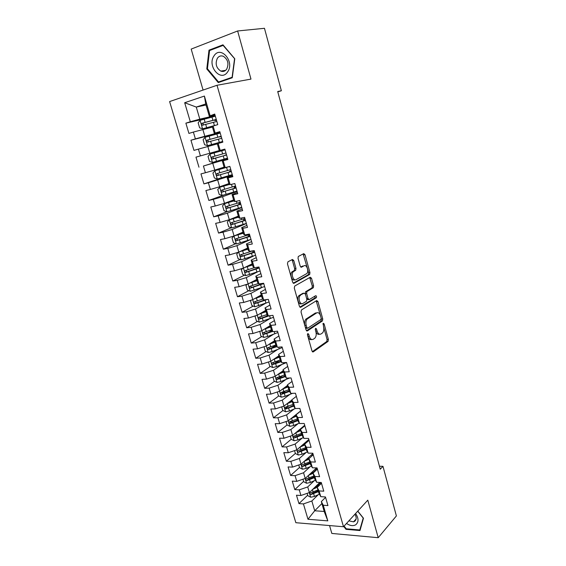 <?xml version="1.0" encoding="UTF-8"?>
<svg xmlns="http://www.w3.org/2000/svg" width="566" height="566" viewBox="0 0 566 566"><rect width="100%" height="100%" fill="white"/><g stroke="black" fill="none" stroke-linecap="round" stroke-linejoin="round"><path stroke-width="0.85" d="M307.791 333.551L307.494 335.008L311.986 350.984L313.253 351.889L328.068 341.39L328.393 339.423L324.099 323.879L323.186 323.278L323.533 326.66C324.134 329.362 323.794 331.45 322.507 332.921L321.021 333.968C319.358 334.768 318.042 333.784 317.073 331.011L316.507 328.966L315.637 328.315L315.347 329.745L315.913 331.796C316.536 334.527 316.182 336.65 314.859 338.157L313.323 339.239C311.611 340.074 310.26 339.084 309.269 336.275L308.689 334.202L307.791 333.551M293.775 260.551L292.459 259.454L287.931 261.796L287.464 263.834L292.65 282.264L293.98 283.318L309.687 274.468L309.949 272.607L305.01 254.707L303.737 253.625L298.289 256.49L298.034 258.337L300.199 266.105L301.487 267.18L304.091 265.772C306.673 264.145 309.163 271.39 306.779 273.576L296.089 279.632C293.443 281.366 290.811 274.043 293.273 271.737L295.7 270.258L295.961 268.376L293.775 260.551L292.452 260.763L291.851 259.766M277.8 91.89L281.366 90.758L277.701 91.529L380.246 469.207L382.97 466.334L379.439 466.228M281.366 90.758L264.464 28.3L237.628 30.974L191.188 49.086L203.081 90.065M329.539 525.559L331.832 533.441L378.208 537.7L367.794 500.16L343.491 526.748L217.019 85.268L250.979 79.099L237.628 30.974M378.208 537.7L396.391 515.937L382.97 466.334M301.466 309.949L301.027 312.015L306.079 329.978L307.359 330.926L322.443 320.922L322.754 318.991L317.929 301.529L316.698 300.546L301.466 309.949M299.407 306.277L294.292 288.08L294.745 286.028L310.26 277.234L311.512 278.267L313.606 285.851L313.331 287.726L306.906 291.575L306.623 293.478L308.038 298.551L309.305 299.548L315.651 295.7C316.528 295.855 316.748 296.527 316.316 297.716L300.716 307.274L299.407 306.277M343.491 526.748L295.848 522.701L169.609 101.576L217.019 85.268M321.898 503.542L314.703 510.773L324.205 511.466L327.806 520.869L323.264 505.247L327.94 505.565L325.45 496.948L320.773 496.672L319.104 490.927L323.78 491.182L321.269 482.494L316.592 482.274L314.908 476.487L319.585 476.685L317.059 467.926L312.375 467.771L310.684 461.934L315.361 462.061L312.807 453.232L308.13 453.14L306.418 447.253L311.095 447.324L308.527 438.424L303.843 438.388L302.124 432.452L306.8 432.466L304.204 423.488L299.527 423.517L297.787 417.531L302.47 417.475L299.853 408.426L295.169 408.525L293.414 402.49L298.098 402.369L295.459 393.236L290.775 393.398L289.007 387.314L293.69 387.13L291.03 377.925L286.346 378.152L284.564 372.018L289.247 371.763L286.566 362.481L281.882 362.778L280.085 356.587L284.769 356.262L282.059 346.901L277.375 347.269L275.564 341.029L280.248 340.633L277.517 331.195L272.833 331.634L271.008 325.337L275.684 324.87L272.932 315.347L268.249 315.856L266.409 309.51L271.093 308.972L268.312 299.372L263.629 299.952L261.768 293.549L266.452 292.94L263.65 283.248L258.966 283.906L257.091 277.453L261.775 276.76L258.952 266.989L254.268 267.725L252.379 261.209L257.056 260.445L254.205 250.589L249.528 251.396L247.618 244.83L252.302 243.988L249.422 234.048L244.745 234.932L242.821 228.303L247.498 227.391L244.597 217.358L239.92 218.32L237.975 211.634L242.651 210.637L239.729 200.52L235.053 201.567L233.093 194.824L237.77 193.742L234.812 183.533L230.143 184.657L228.162 177.858L232.838 176.691L229.86 166.39L225.19 167.607L223.195 160.744L227.865 159.492L224.858 149.099L220.188 150.4L218.179 143.474L222.848 142.137L219.813 131.652L215.144 133.038L213.113 126.048L217.783 124.626L214.719 114.049L209.279 116.157L205.727 103.953L196.268 107.066L199.812 119.143L215.179 115.627M327.806 520.869L307.975 519.263L303.433 503.917L311.838 500.995L318.226 494.726M307.663 495.229L298.961 503.62L303.433 503.917M298.961 503.62L296.471 495.222L300.942 495.491L299.272 489.845L307.713 486.937L314.243 480.739M303.602 481.397L294.794 489.604L299.272 489.845M294.794 489.604L292.282 481.142L296.754 481.348L295.07 475.666L303.553 472.766L310.239 466.639M299.506 467.466L290.599 475.475L295.07 475.666M290.599 475.475L288.066 466.95L292.537 467.099L290.839 461.368L299.364 458.474L306.206 452.425M295.374 453.423L286.368 461.24L290.839 461.368M286.368 461.24L283.814 452.644L288.285 452.736L286.573 446.956L295.134 444.069L302.159 438.098M291.214 439.266L282.101 446.885L286.573 446.956M282.101 446.885L279.526 438.218L283.998 438.247L282.271 432.424L290.874 429.552L298.091 423.651M287.082 424.946L277.8 432.417L282.271 432.424M277.8 432.417L275.203 423.679L279.675 423.651L277.934 417.779L286.58 414.913L294.002 409.084M282.936 410.506L273.463 417.828L277.934 417.779M273.463 417.828L270.845 409.02L275.317 408.928L273.562 403.006L282.25 400.155L289.898 394.389M278.762 395.945L269.091 403.126L273.562 403.006M269.091 403.126L266.452 394.24L270.923 394.085L269.154 388.12L277.885 385.276L285.78 379.574M274.56 381.265L264.683 388.297L269.154 388.12M264.683 388.297L262.023 379.34L266.494 379.121L264.711 373.107L273.484 370.277L281.656 364.624M270.336 366.471L260.24 373.348L264.711 373.107M260.24 373.348L257.558 364.32L262.03 364.037L260.233 357.967L269.048 355.151L277.531 349.547M266.084 351.557L255.761 358.278L260.233 357.967M255.761 358.278L253.059 349.172L257.53 348.826L255.712 342.706L264.577 339.897L273.413 334.336M261.81 336.522L251.247 343.081L255.712 342.706M251.247 343.081L248.516 333.905L252.988 333.487L251.162 327.311L260.063 324.523L269.317 318.983M257.516 321.368L246.691 327.756L251.162 327.311M246.691 327.756L243.939 318.502L248.41 318.014L246.564 311.795L255.514 309.015L265.256 303.482M253.193 306.086L242.099 312.305L246.564 311.795M242.099 312.305L239.326 302.973L243.79 302.421L241.93 296.145L250.929 293.372L261.244 287.825M248.849 290.676L237.465 296.726L241.93 296.145M237.465 296.726L234.671 287.316L239.135 286.693L237.26 280.361L246.302 277.602L257.346 271.998M244.484 275.147L232.796 281.019L237.26 280.361M232.796 281.019L229.973 271.524L234.437 270.824L232.548 264.442L241.632 261.704L253.667 255.952M240.104 259.49L228.084 265.171L232.548 264.442M228.084 265.171L225.24 255.599L229.704 254.827L227.801 248.389L236.928 245.658L250.49 239.588M235.711 243.698L223.337 249.189L227.801 248.389M223.337 249.189L220.464 239.538L224.928 238.689L223.004 232.202L232.18 229.485L246.387 223.542M231.296 227.78L218.547 233.079L223.004 232.202M218.547 233.079L215.653 223.344L220.11 222.417L218.172 215.872L227.398 213.17L241.767 207.573M226.881 211.734L213.715 216.82L218.172 215.872M213.715 216.82L210.793 207L215.25 206.003L213.297 199.402L222.565 196.713L237.112 191.471M224.009 194.994L208.84 200.428L213.297 199.402M208.84 200.428L205.897 190.523L210.354 189.447L208.38 182.783L232.414 175.241M227.872 175.991L203.93 183.893L208.38 182.783M203.93 183.893L200.958 173.904L205.408 172.743L203.42 166.022L227.681 158.862M227.596 158.565L203.42 166.022M198.97 167.211L195.97 157.136L200.421 155.898L198.411 149.12L217.337 143.877M220.117 132.706L190.947 140.226L193.968 150.386L198.411 149.12M190.947 140.226L195.39 138.903L193.367 132.062L212.448 127.074M209.512 117.728L185.874 123.162L188.924 133.42L193.367 132.062M185.874 123.162L190.317 121.761L184.679 102.722L204.404 96.064L210.057 115.521M219.919 132.027L214.309 133.463L212.3 126.558L213.113 126.048M215.144 133.038L214.309 133.463M206.038 105.021L196.268 107.066L184.679 102.722M190.317 121.761L199.812 119.143M220.188 150.4L219.297 150.62L217.302 143.771L218.179 143.474M202.833 129.437L204.835 136.272L220.018 132.373M195.39 138.903L204.835 136.272M227.773 159.166L222.261 160.836L224.235 167.621L225.19 167.607M223.195 160.744L222.261 160.836M207.828 146.481L209.816 153.252L219.275 150.556M200.421 155.898L209.816 153.252M232.619 175.941L227.178 177.745L229.138 184.474L230.143 184.657M228.162 177.858L227.178 177.745M212.788 163.369L214.755 170.083L224.101 167.147M205.408 172.743L214.755 170.083M237.43 192.567L232.053 194.513L233.991 201.178L235.053 201.567M233.093 194.824L232.053 194.513M217.698 180.115L219.65 186.773L228.883 183.603M210.354 189.447L219.65 186.773M242.198 209.052L236.885 211.132L238.81 217.74L239.92 218.32M237.975 211.634L236.885 211.132M222.565 196.713L224.504 203.314L233.631 199.918M215.25 206.003L224.504 203.314M246.925 225.395L241.675 227.61L243.585 234.161L244.745 234.932M242.821 228.303L241.675 227.61M227.398 213.17L229.315 219.714L238.328 216.099M220.11 222.417L229.315 219.714M251.608 241.604L246.429 243.946L248.318 250.441L249.528 251.396M247.618 244.83L246.429 243.946M232.18 229.485L234.083 235.972L242.991 232.138M224.928 238.689L243.309 233.227M256.257 257.671L251.134 260.141L253.009 266.579L254.268 267.725M252.379 261.209L251.134 260.141M236.928 245.658L238.817 252.096L247.618 248.042M229.704 254.827L238.817 252.096M260.862 273.597L255.804 276.194L257.657 282.583L258.966 283.906M257.091 277.453L255.804 276.194M241.632 261.704L243.507 268.079L252.203 263.82M234.437 270.824L243.507 268.079M265.426 289.396L260.431 292.12L262.27 298.445L263.629 299.952M261.768 293.549L260.431 292.12M246.302 277.602L248.156 283.927L256.752 279.463M239.135 286.693L248.156 283.927M269.961 305.06L265.022 307.904L266.848 314.18L268.249 315.856M266.409 309.51L265.022 307.904M250.929 293.372L252.769 299.647L261.266 294.971M243.79 302.421L252.769 299.647M274.453 320.597L269.572 323.554L271.383 329.78L272.833 331.634M271.008 325.337L269.572 323.554M255.514 309.015L257.339 315.234L265.737 310.359M248.41 318.014L257.339 315.234M278.904 335.999L274.085 339.076L275.875 345.253L277.375 347.269M275.564 341.029L274.085 339.076M260.063 324.523L261.874 330.685L270.173 325.62M252.988 333.487L261.874 330.685M283.325 351.274L278.557 354.472L280.34 360.592L281.882 362.778M280.085 356.587L278.557 354.472M264.577 339.897L266.367 346.017L274.574 340.753M257.53 348.826L266.367 346.017M287.705 366.428L283 369.732L284.762 375.803L286.346 378.152M284.564 372.018L283 369.732M269.048 355.151L270.831 361.214L278.932 355.759M262.03 364.037L270.831 361.214M292.049 381.456L287.401 384.873L289.148 390.894L290.775 393.398M289.007 387.314L287.401 384.873M273.484 370.277L275.253 376.291L283.262 370.652M266.494 379.121L275.253 376.291M296.358 396.356L291.766 399.886L293.499 405.857L295.169 408.525M293.414 402.49L291.766 399.886M277.885 385.276L279.639 391.24L287.556 385.418M270.923 394.085L279.639 391.24M300.638 411.142L296.089 414.772L297.815 420.694L299.527 423.517M297.787 417.531L296.089 414.772M282.25 400.155L283.99 406.077L291.815 400.07M275.317 408.928L283.99 406.077M304.876 425.802L300.383 429.544L302.095 435.417L303.843 438.388M302.124 432.452L300.383 429.544M286.58 414.913L288.306 420.786L300.588 410.966M279.675 423.651L288.306 420.786M309.078 440.348L304.642 444.19L306.333 450.012L308.13 453.14M306.418 447.253L304.642 444.19L302.088 445.308M290.874 429.552L292.587 435.374L304.727 425.285M283.998 438.247L292.587 435.374M313.253 454.774L308.866 458.715L310.55 464.495L312.375 467.771M310.684 461.934L308.866 458.715M295.134 444.069L296.832 449.85L308.831 439.485M288.285 452.736L296.832 449.85M317.392 469.087L313.055 473.126L314.724 478.857L316.592 482.274M314.908 476.487L313.055 473.126M299.364 458.474L301.041 464.205L312.906 453.571M292.537 467.099L301.041 464.205M321.495 483.286L317.215 487.425L318.863 493.113L320.773 496.672M319.104 490.927L317.215 487.425M303.553 472.766L305.223 478.447L316.564 467.912M296.754 481.348L305.223 478.447M325.57 497.365L321.332 501.603L324.205 511.466M323.264 505.247L321.332 501.603M307.713 486.937L309.369 492.576L319.903 482.43M300.942 495.491L309.369 492.576M214.96 114.863L209.279 116.157M311.838 500.995L314.703 510.773L307.975 519.263M205.727 103.953L204.404 96.064M343.746 526.465L346.017 529.33L359.983 530.547L363.478 518.237L357.783 511.112M218.264 82.601L232.265 77.754L234.777 58.758L222.969 44.82L208.988 50.162L206.795 68.939L218.264 82.601M319.953 483.378L316.635 486.576M316.182 470.212L316.026 469.815L313.458 472.221M295.197 435.933L294.546 436.478M291.66 421.26L290.45 422.236M288.313 406.338L285.2 408.751M285.151 391.198L282.307 393.313M282.116 375.888L278.323 378.59M279.25 360.4L274.651 363.528M275.861 345.196L271.39 348.104M271.807 330.318L268.319 332.483M267.782 315.297L265.482 316.656M264.265 299.874L262.964 300.603M262.419 283.467L260.933 284.252M307.423 334.541L307.946 336.388C308.838 339.006 310.104 340.046 311.739 339.501M319.486 334.216C317.887 334.768 316.642 333.742 315.757 331.131L315.283 329.433M312.34 351.691L326.759 341.489L327.084 339.529L323.589 326.886M320.512 315.743L316.189 300.864M306.482 330.749L321.134 321.049L321.198 318.219M306.807 327.523L307.706 328.188L320.957 319.465L321.17 318.113L320.575 315.97C319.627 313.203 318.318 312.184 316.642 312.913L307.197 319.019C305.909 320.526 305.576 322.627 306.192 325.33L306.807 327.523L305.484 327.65L306.383 328.308L307.317 328.223M316.776 312.835L315.326 313.055L316.642 312.913M305.484 327.65L304.869 325.457C304.246 322.762 304.586 320.66 305.873 319.153L315.326 313.055M308.831 299.605L307.989 299.704L306.715 298.707L305.307 293.641L305.59 291.738L312.022 287.896L312.298 286.021L309.694 277.552M299.874 307.126L314.915 297.942L315 296.096M300.532 295.296L300.129 295.622C297.596 297.9 300.171 305.357 302.824 303.482L306.553 301.19L306.843 299.272L305.428 294.186L304.147 293.174L298.798 295.785C296.273 298.063 298.848 305.506 301.501 303.631M303.284 293.28L304.147 293.174M299.209 295.466L302.824 293.337M294.766 279.816C292.113 281.55 289.488 274.234 291.943 271.928L294.377 270.456L294.645 268.574L292.452 260.763M300.758 267.06L302.775 265.97M307.423 268.397L303.121 253.943M293.195 283.191L308.378 274.651L308.64 272.798L307.543 268.822M346.484 528.814L346.017 529.33M207.496 68.833L206.795 68.939M211.401 49.858L208.988 50.162M307.119 493.354L307.805 495.696L310.727 497.231L314.441 496.446L319.436 494.175M320.54 484.206L319.96 483.406M312.75 489.314L317.441 487.199M314.682 487.453L319.436 485.274M317.95 489.965L310.352 492.908C309.595 493.602 309.814 494.153 311.003 494.55L318.439 491.635M318.184 490.75L312.177 493.403L311.003 494.55M302.959 479.218L303.709 481.758L306.63 483.279L310.359 482.473L315.453 480.194M308.569 475.334L313.111 473.317M310.529 473.516L314.562 471.726M317.201 468.429L316.267 468.181M313.889 475.985L306.277 478.9C305.491 479.6 305.697 480.159 306.899 480.562L314.378 477.669M314.13 476.82L308.095 479.444L306.899 480.562M298.77 464.976L299.577 467.714L302.506 469.214L306.241 468.4L311.449 466.108M304.352 461.24L309.008 459.21M306.326 459.465L309.637 458.021M313.217 454.654L312.05 454.335M309.793 461.898L302.166 464.785C301.345 465.493 301.551 466.051 302.768 466.462L310.281 463.596M310.048 462.776L303.977 465.379L302.768 466.462M346.505 523.451C349.965 525.786 353.021 526.238 355.681 524.802C358.816 522.17 358.787 518.406 355.597 513.504M348.868 520.862L353.524 521.838L354.585 521.385C356.58 519.772 356.693 517.395 354.917 514.246M363.252 517.954L359.792 529.967L346.265 528.793L344.107 526.076M360.316 529.373L359.792 529.967M357.705 511.197L363.174 518.046M214.026 55.857C206.774 65.84 220.782 82.53 227.596 71.946C235.145 61.97 220.698 44.919 214.026 55.857M217.394 58.213C215.023 63.689 216.17 67.984 220.825 71.104C223.145 71.924 225.091 71.295 226.669 69.208C229.089 63.817 227.992 59.515 223.372 56.296C220.973 55.418 218.985 56.055 217.394 58.213M234.536 58.892L232.102 77.287L218.547 81.992L207.425 68.755L209.561 50.558L223.103 45.393L234.763 58.857M221.589 81.454L218.547 81.992M294.546 450.621L295.41 453.557L298.346 455.036L302.095 454.208L307.423 451.901M300.086 447.034L304.876 444.982M308.711 440.666L307.812 440.362M305.661 447.692L298.027 450.557C297.178 451.265 297.369 451.831 298.607 452.255L306.156 449.404M305.93 448.619L299.824 451.194L298.607 452.255M290.294 436.138L291.214 439.287L294.157 440.744L297.914 439.902L303.369 437.582M295.777 432.721L300.709 430.641M297.801 431.037L300.489 429.905M304.02 426.516L303.553 426.255M301.501 433.379L293.846 436.216C292.969 436.924 293.153 437.497 294.405 437.928L302.003 435.098M301.784 434.348L295.643 436.895L294.405 437.928M286 421.55L286.983 424.903L289.926 426.34L293.704 425.483L299.301 423.142M291.419 418.295L296.506 416.194M293.464 416.661L296.301 415.486M297.306 418.946L289.643 421.755C288.731 422.469 288.908 423.05 290.174 423.495L297.808 420.687M297.603 419.972L291.426 422.484L290.202 421.812M281.677 406.834L282.724 410.4L285.667 411.815L289.452 410.944L295.374 408.518M287.019 403.749L292.268 401.619M289.077 402.171L292.07 400.954M293.075 404.4L285.398 407.18C284.457 407.902 284.627 408.482 285.908 408.935L293.662 406.119M293.386 405.468L285.908 408.935M277.312 392.005L278.422 395.783L281.373 397.176L285.172 396.292L292.488 393.342M282.561 389.09L287.995 386.932M284.634 387.568L287.811 386.302M288.809 389.733L281.09 392.493C280.156 393.207 280.319 393.802 281.578 394.269L289.495 391.431M289.141 390.858L282.851 393.328L281.642 392.578M272.911 377.048L274.093 381.052L277.043 382.411L280.849 381.519L289.636 377.989M278.062 374.31L283.693 372.124M280.135 372.853L283.516 371.529M284.514 374.947L276.753 377.692C275.819 378.392 275.975 378.994 277.22 379.482L285.314 376.616M284.953 376.086L278.564 378.555L277.312 377.791M268.482 361.971L269.72 366.195L272.678 367.532L276.498 366.627L286.587 362.551M273.505 359.417L279.349 357.196M275.564 358.03L279.187 356.637M280.177 360.04L272.373 362.756C271.447 363.464 271.595 364.065 272.819 364.568L281.104 361.681M280.757 361.186L274.213 363.669L272.946 362.877M264.011 346.767L265.32 351.217L268.277 352.533L272.112 351.606L282.257 347.595M268.885 344.397L274.977 342.147M270.923 343.095L274.828 341.623M275.812 345.012L267.966 347.708C267.039 348.408 267.173 349.017 268.383 349.533L276.887 346.611M276.548 346.151L269.819 348.663L268.546 347.842M259.794 331.343L260.876 336.112L263.841 337.407L267.69 336.466L277.899 332.525M264.202 329.263L270.562 326.971M266.19 328.047L270.428 326.49M271.439 329.851L263.515 332.532C262.596 333.225 262.723 333.841 263.912 334.379L272.663 331.414M272.331 330.997L265.221 333.565L264.103 332.688M255.669 315.75L255.047 316.295L256.398 320.887L259.362 322.153L273.505 317.321M259.447 314.01L266.119 311.668M261.365 312.899L265.985 311.229M267.131 314.526L259.03 317.229C258.11 317.922 258.238 318.545 259.405 319.09L269.409 315.736M268.114 315.701L260.721 318.318L259.631 317.406M251.474 300.044L250.526 300.907L251.884 305.541L254.856 306.779L269.069 301.996M254.608 298.636L261.634 296.244M256.412 297.638L261.513 295.841M262.829 299.06L254.509 301.805C253.596 302.492 253.71 303.114 254.856 303.68L267.187 299.506M265.369 299.732L256.426 302.895L255.125 301.989M247.222 284.217L245.962 285.391L247.335 290.061L250.306 291.271L264.605 286.545M262.822 283.495L262.291 283.439M249.677 283.142L257.106 280.686M251.304 282.293L257.006 280.326M258.528 283.46L249.953 286.247C249.04 286.934 249.146 287.563 250.278 288.136L263.749 283.594M263.261 283.304L251.884 287.387L250.575 286.453M242.899 268.263L241.357 269.741L242.743 274.446L245.715 275.642L260.098 270.965M246.076 266.819L252.457 264.676M244.625 267.527L252.549 264.994M254.247 267.704L245.354 270.562C244.448 271.241 244.547 271.878 245.658 272.465L259.235 267.987M259.122 267.584L247.314 271.751L245.998 270.781M238.519 252.181L236.715 253.964L238.116 258.712L241.095 259.872L255.556 255.252M240.791 251.184L247.866 248.899M239.446 251.806L247.95 249.181M252.896 250.816L240.72 254.735C239.814 255.422 239.906 256.058 240.996 256.66L254.686 252.252M254.587 251.898L242.694 255.981L241.371 254.969M234.076 235.972L232.039 238.053L233.447 242.835L236.425 243.974L250.971 239.404M235.392 235.406L243.246 232.994M249.542 234.465L236.043 238.781C235.145 239.46 235.23 240.111 236.298 240.727L250.101 236.383M250.009 236.079L238.038 240.076L236.715 239.029M238.576 216.948L229.308 219.919L227.32 221.999L228.742 226.832L231.72 227.935L246.351 223.429M229.357 219.87L238.633 217.139M244.915 218.448L231.324 222.693C230.433 223.372 230.511 224.023 231.565 224.652L245.467 220.379M245.396 220.132L233.348 224.037L232.018 222.947M244.993 218.731L243.635 218.886M233.871 200.767L224.589 203.626L222.558 205.819L223.995 210.686L226.98 211.769L241.696 207.312M224.589 203.626L233.914 200.916M240.239 202.295L226.57 206.47C225.685 207.142 225.756 207.8 226.789 208.437L240.805 204.241M240.748 204.043L228.614 207.864L227.284 206.724M240.43 202.946L238.781 203.123L240.267 202.373M229.131 184.445L219.785 187.247L217.761 189.497L219.205 194.407L222.197 195.454L236.991 191.067M219.785 187.247L229.308 184.502M235.527 186.002L221.773 190.105C220.896 190.777 220.959 191.442 221.971 192.086L236.093 187.962M236.057 187.82L223.839 191.549L222.509 190.353M235.824 187.028L234.197 187.282L235.704 186.617M229.103 166.588L214.939 170.727L212.922 173.033L214.373 177.986L217.372 179.005L232.251 174.675M214.939 170.727L229.867 166.425M230.779 169.567L216.941 173.599C216.063 174.271 216.12 174.936 217.111 175.594L231.352 171.548M231.324 171.463L219.028 175.099L218.54 175.135L217.698 173.833M231.183 170.982L229.57 171.307L231.112 170.727M210.05 154.065L225.07 149.827L210.05 154.065L208.033 156.428L209.505 161.423L212.505 162.414L227.475 158.147M225.049 149.749L223.45 150.181L225.035 149.714M225.983 152.99L212.059 156.945C211.189 157.624 211.238 158.296 212.215 158.961L226.563 154.992M226.556 154.957L214.167 158.501L213.651 158.537L212.858 157.136M226.506 154.794L224.907 155.204L226.478 154.709M220.224 133.081L205.118 137.262L203.109 139.682L204.595 144.719L207.595 145.681L222.65 141.472M207.595 145.681L222.657 141.493M222.686 141.585L221.101 142.059L222.7 141.634M221.15 136.279L207.135 140.156C206.272 140.828 206.314 141.507 207.276 142.186L221.73 138.288M221.249 136.611L219.636 137L221.214 136.505M207.276 142.186L208.727 141.797C207.68 141.111 207.665 140.432 208.677 139.745L221.157 136.314M215.342 116.193L200.145 120.303L198.142 122.787L199.635 127.874L202.642 128.8L217.075 124.845M202.642 128.8L215.299 125.383M216.276 119.412L202.168 123.211C201.312 123.89 201.347 124.57 202.288 125.256L216.863 121.442M216.53 120.303L214.882 120.608L216.453 120.034M202.288 125.256L203.76 124.909C202.727 124.209 202.72 123.522 203.732 122.843L216.304 119.504M307.946 336.388L309.269 336.275M315.283 329.079L316.507 328.966M315.757 331.131L317.073 331.011M322.91 323.993L324.099 323.879M327.084 339.529L328.393 339.423M326.688 341.546L327.997 341.44M312.63 351.932L313.253 351.889M307.43 334.315L308.689 334.202M316.62 301.678L317.929 301.529M321.446 319.118L322.754 318.991M321.042 321.127L322.351 320.993M306.793 330.976L307.359 330.926M306.248 318.849L307.571 318.715M304.869 325.457L306.192 325.33M310.203 278.444L311.512 278.267M312.298 286.021L313.606 285.851M311.88 288.009L313.189 287.839M305.732 291.624L307.055 291.455M305.307 293.641L306.623 293.478M306.715 298.707L308.038 298.551M314.915 297.942L316.224 297.787M300.206 307.331L300.716 307.274M294.645 268.574L295.961 268.376M294.193 270.598L295.516 270.399M292.445 271.538L293.768 271.34M301.105 267.237L301.487 267.18M303.701 254.919L305.01 254.707M308.64 272.798L309.949 272.607M308.215 274.779L309.531 274.588M293.542 283.375L293.98 283.318M309.305 492.597L310.656 497.196M321.078 483.689L320.724 482.473M313.67 493.8L314.441 496.446M312.446 489.611L313.175 492.123M305.159 478.468L306.56 483.237M316.967 469.483L316.62 468.287M309.581 479.812L310.359 482.473M308.336 475.553L309.086 478.121M300.978 464.226L302.435 469.172M312.821 455.163L312.637 454.526M305.456 465.712L306.241 468.4M304.19 461.382L304.961 464.007M296.768 449.871L298.275 455M301.303 451.498L302.095 454.208M300.015 447.098L300.801 449.786M292.523 435.395L294.079 440.709M297.115 437.171L297.914 439.902M295.813 432.707L296.612 435.445M288.243 420.807L289.856 426.297M292.898 422.731L293.704 425.483M291.582 418.232L292.389 420.991M291.426 422.484L290.174 423.495M283.927 406.091L285.597 411.779M288.639 408.171L289.452 410.944M287.316 403.636L288.129 406.416M279.576 391.262L281.302 397.141M284.351 393.497L285.172 396.292M283.014 388.92L283.835 391.729M282.887 393.313L281.606 394.261M275.189 376.312L276.965 382.383M287.684 378.088L287.875 378.739M280.029 378.696L280.849 381.519M278.677 374.084L279.505 376.914M278.564 378.555L277.276 379.475M270.767 361.235L272.6 367.504M283.219 362.693L283.566 363.881M275.67 363.782L276.498 366.627M274.312 359.134L275.14 361.985M274.213 363.669L272.904 364.561M266.303 346.038L268.199 352.498M278.713 347.163L279.222 348.904M271.27 348.741L272.112 351.606M269.904 344.057L270.746 346.93M269.819 348.663L268.496 349.519M261.81 330.707L263.763 337.371M274.17 331.506L274.843 333.806M266.841 333.579L267.69 336.466M265.461 328.853L266.31 331.747M265.39 333.53L264.053 334.365M257.275 315.255L259.292 322.125M269.593 315.715L270.421 318.58M262.376 318.29L263.225 321.205M260.983 313.522L261.832 316.444M260.926 318.276L259.575 319.075M252.698 299.669L254.778 306.751M265.121 300.291L265.97 303.227M257.87 302.874L258.726 305.81M256.462 298.07L257.325 301.013M256.426 302.895L255.054 303.659M248.092 283.948L250.229 291.242M260.622 284.79L261.478 287.74M253.327 287.33L254.191 290.287M251.905 282.484L252.776 285.455M251.884 287.387L250.505 288.122M243.437 268.1L245.644 275.607M256.087 269.154L256.95 272.133M258.612 267.803L258.407 267.074M248.743 271.652L249.613 274.637M247.314 266.763L248.191 269.763M247.314 271.751L245.906 272.451M238.746 252.111L241.017 259.844M251.509 253.391L252.379 256.391M254.077 252.111L253.66 250.681M244.123 255.846L245.007 258.86M242.687 250.915L243.564 253.936M242.694 255.981L241.279 256.646M234.027 236.022L236.355 243.946M246.896 237.487L247.781 240.522M249.493 236.284L249.026 234.657M246.083 234.678L246.344 235.569M239.468 239.906L240.352 242.941M238.01 234.932L238.902 237.982M238.038 240.076L236.602 240.706M229.308 219.919L231.65 227.907M242.248 221.455L243.132 224.511M244.88 220.323L244.441 218.809M241.257 218.044L241.689 219.523M234.763 223.825L235.661 226.888M233.298 218.816L234.197 221.886M233.348 224.037L231.897 224.631M224.539 203.682L226.902 211.741M237.557 205.288L238.449 208.366M240.225 204.227L239.878 203.038M236.39 201.263L236.991 203.335M230.029 207.616L230.928 210.701M228.551 202.557L229.456 205.656M228.614 207.864L227.143 208.422M219.735 187.304L222.12 195.433M232.824 188.98L233.73 192.086M235.527 187.997L235.279 187.141M231.48 184.339L232.258 187.013M225.247 191.258L226.159 194.379M223.761 186.164L224.674 189.292M223.839 191.549L222.353 192.072M214.889 170.791L217.294 178.983M228.056 172.531L228.961 175.665M230.786 171.625L230.638 171.109M226.57 167.402L227.475 170.55M220.429 174.767L221.348 177.915M218.929 169.623L219.849 172.779M219.028 175.099L217.521 175.587M210 154.129L212.427 162.392M223.245 155.94L224.157 159.103M221.738 150.768L222.664 153.945M215.568 158.133L216.495 161.303M214.047 152.947L214.981 156.124M214.167 158.501L212.646 158.954M205.069 137.319L207.517 145.66M218.384 139.208L219.311 142.399M216.877 133.993L217.804 137.191M210.665 141.351L211.599 144.549M209.13 136.123L210.071 139.328M208.677 139.745L207.135 140.156M200.095 120.367L202.564 128.779M213.488 122.334L214.422 125.553M215.915 120.211L215.752 119.645M211.967 117.07L212.901 120.296M205.713 124.428L206.661 127.654M204.17 119.15L205.118 122.383M203.732 122.843L202.168 123.211M326.759 341.489L328.068 341.39M321.134 321.049L322.443 320.922M305.873 319.153L307.197 319.019M312.022 287.896L313.331 287.726M305.59 291.738L306.906 291.575M315.007 297.872L316.316 297.716M298.798 295.785L300.129 295.622M294.377 270.456L295.7 270.258M291.943 271.928L293.273 271.737M308.378 274.651L309.687 274.468M319.726 482.607L320.023 483.626M315.701 468.705L316.083 470.035M311.647 454.703L311.993 455.906M356.12 518.972L353.524 521.838M225.671 70.326L220.825 71.104M307.557 440.581L307.805 441.452M303.433 426.354L303.588 426.877M282.851 393.328L281.585 394.269M278.493 378.569L277.22 379.482M274.107 363.69L272.819 364.568M269.678 348.691L268.383 349.533M265.221 333.565L263.912 334.379M260.721 318.318L259.405 319.09M256.186 302.937L254.856 303.68M251.615 287.429L250.278 288.136M257.353 267.244L257.601 268.093M247.002 271.793L245.658 272.465M252.627 250.915L253.08 252.5M242.361 256.023L240.996 256.66M248.021 235.01L248.495 236.659M237.67 240.118L236.298 240.727M243.373 218.978L243.868 220.683M232.944 224.079L231.565 224.652M238.781 203.123L239.206 204.574M228.183 207.906L226.789 208.437M234.197 187.282L234.501 188.329M223.379 191.591L221.971 192.086M229.57 171.307L229.754 171.944M218.54 175.135L217.111 175.594M213.651 158.537L212.215 158.961M214.684 119.914L214.882 120.608"/></g></svg>
